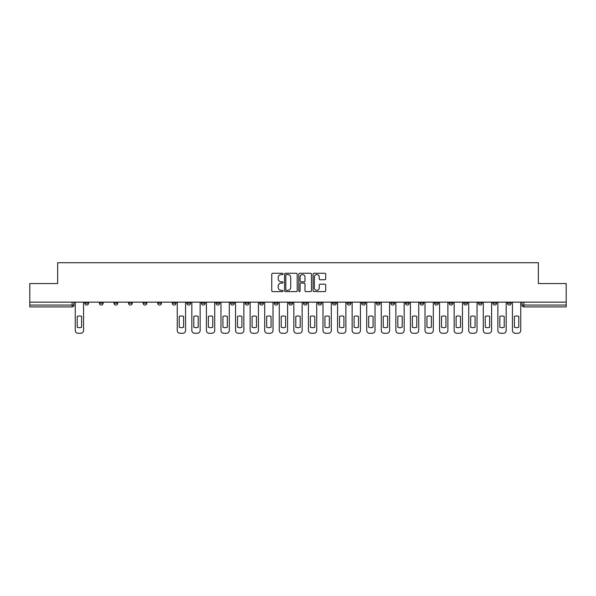 <?xml version="1.0" encoding="UTF-8"?>
<svg xmlns="http://www.w3.org/2000/svg" width="596" height="596" viewBox="0 0 596 596"><rect width="100%" height="100%" fill="white"/><g stroke="black" fill="none" stroke-linecap="round" stroke-linejoin="round"><path stroke-width="0.89" d="M283.055 273.922A0.641 0.641 0 0 0 282.415 273.273L272.67 273.273A0.916 0.916 0 0 0 271.754 274.197L271.754 290.699A0.916 0.916 0 0 0 272.67 291.615L282.415 291.615A0.641 0.641 0 0 0 283.055 290.975A0.641 0.641 0 0 0 282.415 290.334L281.148 290.334A2.935 2.935 0 0 1 278.22 287.399L278.22 286.02A2.935 2.935 0 0 1 281.148 283.085L282.415 283.085A0.641 0.641 0 0 0 283.055 282.444A0.641 0.641 0 0 0 282.415 281.804L281.148 281.804A2.935 2.935 0 0 1 278.22 278.868L278.22 277.498A2.935 2.935 0 0 1 281.148 274.562L282.415 274.562A0.641 0.641 0 0 0 283.055 273.922M478.297 302.157L478.297 303.185L482.03 303.185A1.87 1.87 0 0 1 480.16 305.055A1.87 1.87 0 0 1 478.297 303.185L478.297 302.157M463.725 302.157L463.725 303.185L467.458 303.185A1.87 1.87 0 0 1 465.588 305.055A1.87 1.87 0 0 1 463.725 303.185L463.725 302.157M376.285 302.157L376.285 303.185L380.017 303.185A1.87 1.87 0 0 1 378.155 305.055A1.87 1.87 0 0 1 376.285 303.185L376.285 302.157M361.712 302.157L361.712 303.185L365.445 303.185A1.87 1.87 0 0 1 363.582 305.055A1.87 1.87 0 0 1 361.712 303.185L361.712 302.157M347.14 302.157L347.14 303.185L350.873 303.185A1.87 1.87 0 0 1 349.003 305.055A1.87 1.87 0 0 1 347.14 303.185L347.14 302.157M317.988 302.157L317.988 303.185L321.728 303.185A1.87 1.87 0 0 1 319.858 305.055A1.87 1.87 0 0 1 317.988 303.185L317.988 302.157M288.844 303.185L288.844 302.157L288.844 303.185A1.87 1.87 0 0 0 290.714 305.055A1.87 1.87 0 0 1 288.844 303.185L292.584 303.185A1.87 1.87 0 0 1 290.714 305.055A1.87 1.87 0 0 0 292.584 303.185L292.584 302.157L292.584 303.185M274.272 303.185L274.272 302.157L274.272 303.185A1.87 1.87 0 0 0 276.142 305.055A1.87 1.87 0 0 1 274.272 303.185L278.012 303.185A1.87 1.87 0 0 1 276.142 305.055M259.7 303.185L259.7 302.157L259.7 303.185A1.87 1.87 0 0 0 261.57 305.055A1.87 1.87 0 0 1 259.7 303.185L263.439 303.185A1.87 1.87 0 0 1 261.57 305.055A1.87 1.87 0 0 0 263.439 303.185L263.439 302.157L263.439 303.185M245.127 302.157L245.127 303.185L248.86 303.185A1.87 1.87 0 0 1 246.997 305.055A1.87 1.87 0 0 1 245.127 303.185L245.127 302.157M230.555 302.157L230.555 303.185L234.288 303.185A1.87 1.87 0 0 1 232.418 305.055A1.87 1.87 0 0 1 230.555 303.185L230.555 302.157M215.983 302.157L215.983 303.185L219.715 303.185A1.87 1.87 0 0 1 217.845 305.055A1.87 1.87 0 0 1 215.983 303.185L215.983 302.157M201.403 303.185L201.403 302.157L201.403 303.185A1.87 1.87 0 0 0 203.273 305.055A1.87 1.87 0 0 1 201.403 303.185L205.143 303.185A1.87 1.87 0 0 1 203.273 305.055M172.259 303.185L172.259 302.157L172.259 303.185A1.87 1.87 0 0 0 174.129 305.055A1.87 1.87 0 0 1 172.259 303.185L175.999 303.185A1.87 1.87 0 0 1 174.129 305.055A1.87 1.87 0 0 0 175.999 303.185L175.999 302.157L175.999 303.185M157.687 303.185L157.687 302.157L157.687 303.185A1.87 1.87 0 0 0 159.557 305.055A1.87 1.87 0 0 1 157.687 303.185L161.427 303.185A1.87 1.87 0 0 1 159.557 305.055A1.87 1.87 0 0 0 161.427 303.185L161.427 302.157L161.427 303.185M143.114 303.185L143.114 302.157L143.114 303.185A1.87 1.87 0 0 0 144.984 305.055A1.87 1.87 0 0 1 143.114 303.185L146.854 303.185A1.87 1.87 0 0 1 144.984 305.055A1.87 1.87 0 0 0 146.854 303.185L146.854 302.157L146.854 303.185M128.542 303.185L128.542 302.157L128.542 303.185A1.87 1.87 0 0 0 130.412 305.055A1.87 1.87 0 0 1 128.542 303.185L132.275 303.185A1.87 1.87 0 0 1 130.412 305.055M113.97 303.185L113.97 302.157L113.97 303.185A1.87 1.87 0 0 0 115.84 305.055A1.87 1.87 0 0 1 113.97 303.185L117.703 303.185A1.87 1.87 0 0 1 115.84 305.055A1.87 1.87 0 0 0 117.703 303.185L117.703 302.157L117.703 303.185M99.398 303.185L99.398 302.157L99.398 303.185A1.87 1.87 0 0 0 101.26 305.055A1.87 1.87 0 0 1 99.398 303.185L103.13 303.185A1.87 1.87 0 0 1 101.26 305.055A1.87 1.87 0 0 0 103.13 303.185L103.13 302.157L103.13 303.185M324.798 279.74A0.916 0.916 0 0 0 325.714 278.824L325.714 274.197A0.916 0.916 0 0 0 324.798 273.273L313.98 273.273A0.916 0.916 0 0 0 313.064 274.197L313.064 290.699A0.916 0.916 0 0 0 313.98 291.615L324.798 291.615A0.916 0.916 0 0 0 325.714 290.699L325.714 285.104A0.916 0.916 0 0 0 324.798 284.188L320.164 284.188A0.916 0.916 0 0 0 319.247 285.104L319.247 287.875A2.451 2.451 0 0 1 316.796 290.334A2.451 2.451 0 0 1 314.345 287.875L314.345 277.013A2.451 2.451 0 0 1 316.796 274.562A2.451 2.451 0 0 1 319.247 277.013L319.247 278.824A0.916 0.916 0 0 0 320.164 279.74L324.798 279.74M29.8 302.157L29.8 283.569L57.641 283.569L57.641 262.732L538.359 262.732L538.359 283.569L566.2 283.569L566.2 302.157L29.8 302.157L29.8 305.055L73.986 305.055L73.986 302.157L73.986 305.055A1.87 1.87 0 0 1 72.116 306.918L29.8 306.918L29.8 305.055M297.195 274.197A0.916 0.916 0 0 0 296.279 273.273L285.462 273.273A0.916 0.916 0 0 0 284.545 274.197L284.545 290.699A0.916 0.916 0 0 0 285.462 291.615L296.279 291.615A0.916 0.916 0 0 0 297.195 290.699L297.195 274.197M299.721 273.273L310.538 273.273A0.916 0.916 0 0 1 311.455 274.197L311.455 290.699A0.916 0.916 0 0 1 310.538 291.615L305.912 291.615A0.916 0.916 0 0 1 304.988 290.699L304.988 284.001A0.916 0.916 0 0 0 304.072 283.085L301.002 283.085A0.916 0.916 0 0 0 300.086 284.001L300.086 290.975A0.641 0.641 0 0 1 299.445 291.615A0.641 0.641 0 0 1 298.805 290.975L298.805 274.197A0.916 0.916 0 0 1 299.721 273.273M522.014 302.157L522.014 305.055L566.2 305.055L566.2 306.918L523.884 306.918A1.87 1.87 0 0 1 522.014 305.055M566.2 302.157L566.2 305.055M511.174 302.157L511.174 303.185A1.87 1.87 0 0 1 509.312 305.055A1.87 1.87 0 0 1 507.442 303.185L511.174 303.185M507.442 302.157L507.442 303.185M496.602 302.157L496.602 303.185A1.87 1.87 0 0 1 494.74 305.055A1.87 1.87 0 0 1 492.87 303.185L496.602 303.185M492.87 302.157L492.87 303.185M482.03 302.157L482.03 303.185M467.458 302.157L467.458 303.185L467.458 302.157M452.885 302.157L452.885 303.185A1.87 1.87 0 0 1 451.016 305.055A1.87 1.87 0 0 1 449.146 303.185L452.885 303.185M449.146 302.157L449.146 303.185M438.313 302.157L438.313 303.185A1.87 1.87 0 0 1 436.443 305.055A1.87 1.87 0 0 1 434.573 303.185L438.313 303.185M434.573 302.157L434.573 303.185M423.741 302.157L423.741 303.185A1.87 1.87 0 0 1 421.871 305.055A1.87 1.87 0 0 1 420.001 303.185L423.741 303.185M420.001 302.157L420.001 303.185M409.169 302.157L409.169 303.185A1.87 1.87 0 0 1 407.299 305.055A1.87 1.87 0 0 1 405.429 303.185L409.169 303.185M405.429 302.157L405.429 303.185M394.597 302.157L394.597 303.185A1.87 1.87 0 0 1 392.727 305.055A1.87 1.87 0 0 1 390.857 303.185L394.597 303.185M390.857 302.157L390.857 303.185M380.017 302.157L380.017 303.185A1.87 1.87 0 0 1 378.155 305.055M365.445 302.157L365.445 303.185M350.873 303.185L350.873 302.157L350.873 303.185A1.87 1.87 0 0 1 349.003 305.055M336.3 302.157L336.3 303.185A1.87 1.87 0 0 1 334.43 305.055A1.87 1.87 0 0 1 332.561 303.185A1.87 1.87 0 0 0 334.43 305.055A1.87 1.87 0 0 0 336.3 303.185L332.561 303.185L332.561 302.157M321.728 303.185L321.728 302.157L321.728 303.185A1.87 1.87 0 0 1 319.858 305.055M307.156 302.157L307.156 303.185A1.87 1.87 0 0 1 305.286 305.055A1.87 1.87 0 0 1 303.416 303.185A1.87 1.87 0 0 0 305.286 305.055M303.416 302.157L303.416 303.185L307.156 303.185M278.012 302.157L278.012 303.185L278.012 302.157M248.86 303.185L248.86 302.157L248.86 303.185A1.87 1.87 0 0 1 246.997 305.055M234.288 303.185L234.288 302.157L234.288 303.185A1.87 1.87 0 0 1 232.418 305.055M219.715 303.185L219.715 302.157L219.715 303.185A1.87 1.87 0 0 1 217.845 305.055M205.143 302.157L205.143 303.185L205.143 302.157M190.571 303.185L190.571 302.157L190.571 303.185A1.87 1.87 0 0 1 188.701 305.055A1.87 1.87 0 0 1 186.831 303.185L190.571 303.185A1.87 1.87 0 0 1 188.701 305.055M186.831 302.157L186.831 303.185M132.275 302.157L132.275 303.185L132.275 302.157M88.558 302.157L88.558 303.185A1.87 1.87 0 0 1 86.688 305.055A1.87 1.87 0 0 1 84.826 303.185A1.87 1.87 0 0 0 86.688 305.055A1.87 1.87 0 0 0 88.558 303.185L88.558 302.157M84.826 302.157L84.826 303.185L88.558 303.185M72.116 302.157L72.116 306.918A1.87 1.87 0 0 0 73.986 305.055M286.467 274.562A0.641 0.641 0 0 0 285.827 275.203L285.827 289.693A0.641 0.641 0 0 0 286.467 290.334L287.801 290.334A2.935 2.935 0 0 0 290.736 287.399L290.736 277.498A2.935 2.935 0 0 0 287.801 274.562L286.467 274.562M304.988 277.058A2.451 2.451 0 0 0 302.537 274.607A2.451 2.451 0 0 0 300.086 277.058L300.086 280.887A0.916 0.916 0 0 0 301.002 281.804L304.072 281.804A0.916 0.916 0 0 0 304.988 280.887L304.988 277.058M77.212 316.409L77.212 327.234A5.841 5.841 0 0 0 81.6 327.234A5.841 5.841 0 0 1 77.212 327.234L77.212 316.409A5.841 5.841 0 0 1 81.6 316.409L81.6 327.234L81.6 316.409M75.245 330.46L75.245 302.157L75.245 330.46A2.801 2.801 0 0 0 78.046 333.268L80.758 333.268A2.801 2.801 0 0 0 83.559 330.46L83.559 302.157L83.559 330.46M78.046 333.268L80.758 333.268M193.797 316.409L193.797 327.234A5.841 5.841 0 0 0 198.185 327.234A5.841 5.841 0 0 1 193.797 327.234L193.797 316.409A5.841 5.841 0 0 1 198.185 316.409L198.185 327.234L198.185 316.409M191.83 330.46L191.83 302.157L191.83 330.46A2.801 2.801 0 0 0 194.631 333.268L197.343 333.268A2.801 2.801 0 0 0 200.144 330.46L200.144 302.157L200.144 330.46M208.369 316.409L208.369 327.234A5.841 5.841 0 0 0 212.757 327.234A5.841 5.841 0 0 1 208.369 327.234L208.369 316.409A5.841 5.841 0 0 1 212.757 316.409L212.757 327.234L212.757 316.409M206.402 330.46L206.402 302.157L206.402 330.46A2.801 2.801 0 0 0 209.211 333.268L211.915 333.268A2.801 2.801 0 0 0 214.716 330.46L214.716 302.157L214.716 330.46M222.941 316.409L222.941 327.234A5.841 5.841 0 0 0 227.329 327.234A5.841 5.841 0 0 1 222.941 327.234L222.941 316.409A5.841 5.841 0 0 1 227.329 316.409L227.329 327.234L227.329 316.409M220.974 330.46L220.974 302.157L220.974 330.46A2.801 2.801 0 0 0 223.783 333.268L226.487 333.268A2.801 2.801 0 0 0 229.289 330.46L229.289 302.157L229.289 330.46M237.513 316.409L237.513 327.234A5.841 5.841 0 0 0 241.901 327.234A5.841 5.841 0 0 1 237.513 327.234L237.513 316.409A5.841 5.841 0 0 1 241.901 316.409L241.901 327.234L241.901 316.409M235.554 330.46L235.554 302.157L235.554 330.46A2.801 2.801 0 0 0 238.355 333.268L241.06 333.268A2.801 2.801 0 0 0 243.868 330.46L243.868 302.157L243.868 330.46M252.086 316.409L252.086 327.234A5.841 5.841 0 0 0 256.474 327.234A5.841 5.841 0 0 1 252.086 327.234L252.086 316.409A5.841 5.841 0 0 1 256.474 316.409L256.474 327.234L256.474 316.409M250.126 330.46L250.126 302.157L250.126 330.46A2.801 2.801 0 0 0 252.928 333.268L255.632 333.268A2.801 2.801 0 0 0 258.44 330.46L258.44 302.157L258.44 330.46M266.658 316.409L266.658 327.234A5.841 5.841 0 0 0 271.046 327.234A5.841 5.841 0 0 1 266.658 327.234L266.658 316.409A5.841 5.841 0 0 1 271.046 316.409L271.046 327.234L271.046 316.409M264.699 330.46L264.699 302.157L264.699 330.46A2.801 2.801 0 0 0 267.5 333.268L270.212 333.268A2.801 2.801 0 0 0 273.013 330.46L273.013 302.157L273.013 330.46M281.23 316.409L281.23 327.234A5.841 5.841 0 0 0 285.626 327.234A5.841 5.841 0 0 1 281.23 327.234L281.23 316.409A5.841 5.841 0 0 1 285.626 316.409L285.626 327.234L285.626 316.409M279.271 330.46L279.271 302.157L279.271 330.46A2.801 2.801 0 0 0 282.072 333.268L284.784 333.268A2.801 2.801 0 0 0 287.585 330.46L287.585 302.157L287.585 330.46M295.802 316.409L295.802 327.234A5.841 5.841 0 0 0 300.198 327.234A5.841 5.841 0 0 1 295.802 327.234L295.802 316.409A5.841 5.841 0 0 1 300.198 316.409L300.198 327.234L300.198 316.409M293.843 330.46L293.843 302.157L293.843 330.46A2.801 2.801 0 0 0 296.644 333.268L299.356 333.268A2.801 2.801 0 0 0 302.157 330.46L302.157 302.157L302.157 330.46M310.374 316.409L310.374 327.234A5.841 5.841 0 0 0 314.77 327.234A5.841 5.841 0 0 1 310.374 327.234L310.374 316.409A5.841 5.841 0 0 1 314.77 316.409L314.77 327.234L314.77 316.409M308.415 330.46L308.415 302.157L308.415 330.46A2.801 2.801 0 0 0 311.216 333.268L313.928 333.268A2.801 2.801 0 0 0 316.729 330.46L316.729 302.157L316.729 330.46M324.954 316.409L324.954 327.234A5.841 5.841 0 0 0 329.342 327.234A5.841 5.841 0 0 1 324.954 327.234L324.954 316.409A5.841 5.841 0 0 1 329.342 316.409L329.342 327.234L329.342 316.409M322.987 330.46L322.987 302.157L322.987 330.46A2.801 2.801 0 0 0 325.788 333.268L328.5 333.268A2.801 2.801 0 0 0 331.301 330.46L331.301 302.157L331.301 330.46M339.526 316.409L339.526 327.234A5.841 5.841 0 0 0 343.914 327.234A5.841 5.841 0 0 1 339.526 327.234L339.526 316.409A5.841 5.841 0 0 1 343.914 316.409L343.914 327.234L343.914 316.409M337.56 330.46L337.56 302.157L337.56 330.46A2.801 2.801 0 0 0 340.368 333.268L343.072 333.268A2.801 2.801 0 0 0 345.874 330.46L345.874 302.157L345.874 330.46M354.099 316.409L354.099 327.234A5.841 5.841 0 0 0 358.487 327.234A5.841 5.841 0 0 1 354.099 327.234L354.099 316.409A5.841 5.841 0 0 1 358.487 316.409L358.487 327.234L358.487 316.409M352.132 330.46L352.132 302.157L352.132 330.46A2.801 2.801 0 0 0 354.94 333.268L357.645 333.268A2.801 2.801 0 0 0 360.446 330.46L360.446 302.157L360.446 330.46M368.671 316.409L368.671 327.234L368.671 316.409A5.841 5.841 0 0 1 373.059 316.409A5.841 5.841 0 0 0 368.671 316.409M373.059 327.234L373.059 316.409L373.059 327.234A5.841 5.841 0 0 1 368.671 327.234M366.711 330.46L366.711 302.157L366.711 330.46A2.801 2.801 0 0 0 369.513 333.268L372.217 333.268A2.801 2.801 0 0 0 375.026 330.46L375.026 302.157L375.026 330.46M383.243 316.409L383.243 327.234L383.243 316.409A5.841 5.841 0 0 1 387.631 316.409A5.841 5.841 0 0 0 383.243 316.409M387.631 327.234L387.631 316.409L387.631 327.234A5.841 5.841 0 0 1 383.243 327.234M381.284 330.46L381.284 302.157L381.284 330.46A2.801 2.801 0 0 0 384.085 333.268L386.789 333.268A2.801 2.801 0 0 0 389.598 330.46L389.598 302.157L389.598 330.46M179.217 316.409L179.217 327.234A5.841 5.841 0 0 0 183.613 327.234L183.613 316.409A5.841 5.841 0 0 0 179.217 316.409M177.258 302.157L177.258 330.46A2.801 2.801 0 0 0 180.059 333.268L182.771 333.268A2.801 2.801 0 0 0 185.572 330.46L185.572 302.157M194.631 333.268L197.343 333.268M209.211 333.268L211.915 333.268M223.783 333.268L226.487 333.268M238.355 333.268L241.06 333.268M252.928 333.268L255.632 333.268M267.5 333.268L270.212 333.268M282.072 333.268L284.784 333.268M296.644 333.268L299.356 333.268M311.216 333.268L313.928 333.268M325.788 333.268L328.5 333.268M340.368 333.268L343.072 333.268M354.94 333.268L357.645 333.268M369.513 333.268L372.217 333.268M384.085 333.268L386.789 333.268M397.815 316.409L397.815 327.234A5.841 5.841 0 0 0 402.203 327.234A5.841 5.841 0 0 1 397.815 327.234L397.815 316.409A5.841 5.841 0 0 1 402.203 316.409L402.203 327.234L402.203 316.409M395.856 330.46L395.856 302.157L395.856 330.46A2.801 2.801 0 0 0 398.657 333.268L401.369 333.268A2.801 2.801 0 0 0 404.17 330.46L404.17 302.157L404.17 330.46M398.657 333.268L401.369 333.268M412.387 316.409L412.387 327.234A5.841 5.841 0 0 0 416.783 327.234A5.841 5.841 0 0 1 412.387 327.234L412.387 316.409A5.841 5.841 0 0 1 416.783 316.409L416.783 327.234L416.783 316.409M410.428 330.46L410.428 302.157L410.428 330.46A2.801 2.801 0 0 0 413.229 333.268L415.941 333.268A2.801 2.801 0 0 0 418.742 330.46L418.742 302.157L418.742 330.46M413.229 333.268L415.941 333.268M426.959 316.409L426.959 327.234L426.959 316.409A5.841 5.841 0 0 1 431.355 316.409A5.841 5.841 0 0 0 426.959 316.409M431.355 327.234L431.355 316.409L431.355 327.234A5.841 5.841 0 0 1 426.959 327.234M425 330.46L425 302.157L425 330.46A2.801 2.801 0 0 0 427.801 333.268L430.513 333.268A2.801 2.801 0 0 0 433.314 330.46L433.314 302.157L433.314 330.46M427.801 333.268L430.513 333.268M441.532 316.409L441.532 327.234A5.841 5.841 0 0 0 445.927 327.234A5.841 5.841 0 0 1 441.532 327.234L441.532 316.409A5.841 5.841 0 0 1 445.927 316.409L445.927 327.234L445.927 316.409M439.572 330.46L439.572 302.157L439.572 330.46A2.801 2.801 0 0 0 442.374 333.268L445.085 333.268A2.801 2.801 0 0 0 447.887 330.46L447.887 302.157L447.887 330.46M442.374 333.268L445.085 333.268M456.111 316.409L456.111 327.234A5.841 5.841 0 0 0 460.499 327.234A5.841 5.841 0 0 1 456.111 327.234L456.111 316.409A5.841 5.841 0 0 1 460.499 316.409A5.841 5.841 0 0 0 456.111 316.409M460.499 316.409L460.499 327.234L460.499 316.409M454.145 330.46L454.145 302.157L454.145 330.46A2.801 2.801 0 0 0 456.946 333.268L459.658 333.268A2.801 2.801 0 0 0 462.459 330.46L462.459 302.157L462.459 330.46M456.946 333.268L459.658 333.268M470.684 316.409L470.684 327.234A5.841 5.841 0 0 0 475.072 327.234A5.841 5.841 0 0 1 470.684 327.234L470.684 316.409A5.841 5.841 0 0 1 475.072 316.409L475.072 327.234L475.072 316.409M468.717 330.46L468.717 302.157L468.717 330.46A2.801 2.801 0 0 0 471.525 333.268L474.23 333.268A2.801 2.801 0 0 0 477.031 330.46L477.031 302.157L477.031 330.46M471.525 333.268L474.23 333.268M485.256 316.409L485.256 327.234A5.841 5.841 0 0 0 489.644 327.234A5.841 5.841 0 0 1 485.256 327.234L485.256 316.409A5.841 5.841 0 0 1 489.644 316.409A5.841 5.841 0 0 0 485.256 316.409M489.644 316.409L489.644 327.234L489.644 316.409M483.289 330.46L483.289 302.157L483.289 330.46A2.801 2.801 0 0 0 486.098 333.268L488.802 333.268A2.801 2.801 0 0 0 491.603 330.46L491.603 302.157L491.603 330.46M486.098 333.268L488.802 333.268M499.828 316.409L499.828 327.234A5.841 5.841 0 0 0 504.216 327.234A5.841 5.841 0 0 1 499.828 327.234L499.828 316.409A5.841 5.841 0 0 1 504.216 316.409L504.216 327.234L504.216 316.409M497.869 330.46L497.869 302.157L497.869 330.46A2.801 2.801 0 0 0 500.67 333.268L503.374 333.268A2.801 2.801 0 0 0 506.183 330.46L506.183 302.157L506.183 330.46M500.67 333.268L503.374 333.268M514.4 316.409L514.4 327.234A5.841 5.841 0 0 0 518.788 327.234A5.841 5.841 0 0 1 514.4 327.234L514.4 316.409A5.841 5.841 0 0 1 518.788 316.409A5.841 5.841 0 0 0 514.4 316.409M518.788 316.409L518.788 327.234L518.788 316.409M512.441 330.46L512.441 302.157L512.441 330.46A2.801 2.801 0 0 0 515.242 333.268L517.954 333.268A2.801 2.801 0 0 0 520.755 330.46L520.755 302.157L520.755 330.46M515.242 333.268L517.954 333.268M523.884 302.157L523.884 306.918"/></g></svg>
